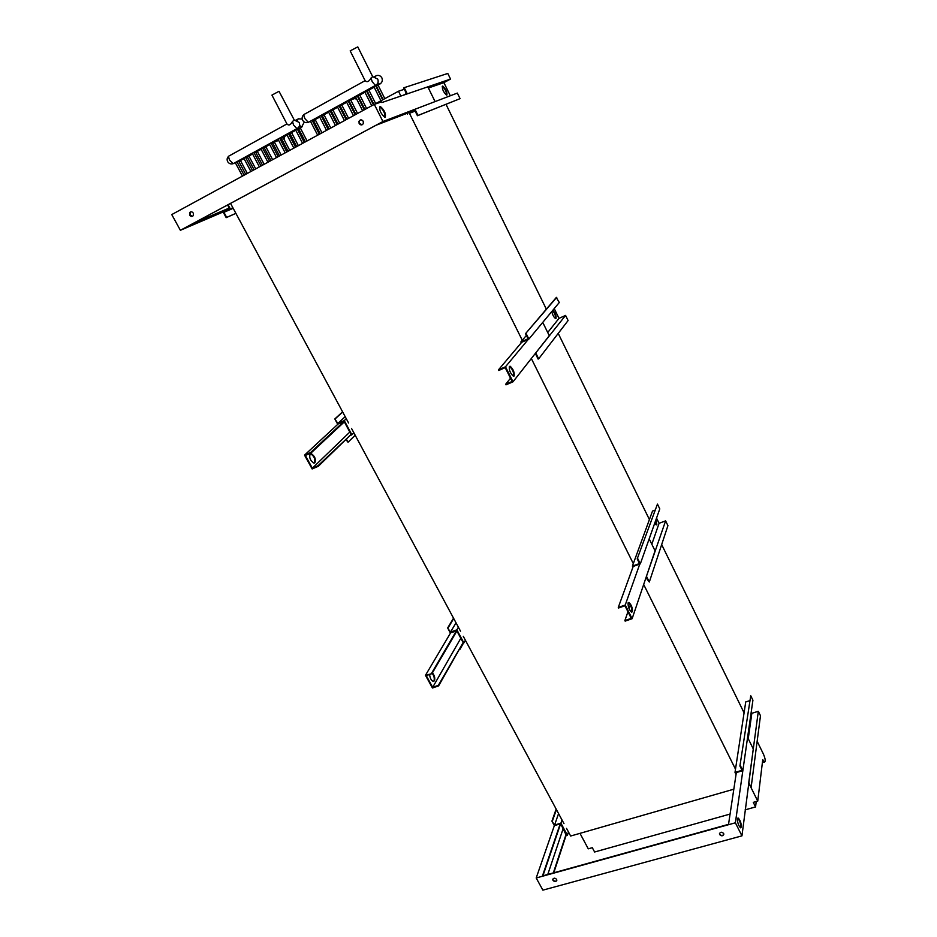 <?xml version="1.0" encoding="UTF-8"?>
<svg xmlns="http://www.w3.org/2000/svg" width="937" height="937" viewBox="0 0 937 937"><rect width="100%" height="100%" fill="white"/><g stroke="black" fill="none" stroke-linecap="round" stroke-linejoin="round"><path stroke-width="1.41" d="M756.218 801.545L755.562 806.933L753.289 802.365L757.74 801.112L762.741 759.661L764.533 762.05C765.705 761.418 765.353 758.806 763.479 754.203L757.143 741.272M239.052 161.656L240.352 160.906M247.438 157.053L248.75 156.292M255.86 152.415L257.195 151.653M264.339 147.765L265.686 146.98M272.866 143.068L274.225 142.295M281.44 138.36L282.822 137.575M290.06 133.616L291.454 132.82M298.739 128.849L300.156 128.053M235.41 162.675L236.721 161.914M243.854 158.037L245.189 157.264M252.346 153.363L253.693 152.59M260.884 148.667L262.243 147.882M269.481 143.947L270.852 143.15M278.113 139.191L279.507 138.395M286.804 134.413L288.221 133.604M295.553 129.599L296.982 128.791M286.933 123.93L271.941 95.105L279.015 91.299L294.288 120.065L292.485 121.459C290.587 125.054 288.737 125.886 286.933 123.93L229.846 155.542C228.405 155.729 228.359 157.299 229.706 160.25L233.208 163.67L234.191 163.132M310.58 121.33L312.044 120.51M319.458 116.446L320.946 115.614M328.395 111.538L329.906 110.695M337.39 106.595L338.913 105.74M346.432 101.618L347.978 100.751M357.138 95.726L355.521 96.616M364.68 91.58L366.273 90.702M375.514 85.618L373.886 86.52M371.029 77.994C368.991 81.718 367.011 82.585 365.09 80.594L350.169 50.867L357.782 46.885L372.68 76.658L371.029 77.994L372.165 81.624L375.386 85.454C377.962 83.99 378.747 81.859 377.716 79.059L372.68 76.658M313.649 120.65L315.101 119.831M322.457 115.813L323.933 114.982M331.323 110.941L332.811 110.097M340.248 106.033L341.759 105.19M349.208 101.102L350.743 100.247M359.831 95.269L358.239 96.148M367.316 91.158L368.897 90.28M376.44 86.145L378.044 85.255M566.522 828.367L570.645 836.027L733.823 789.2M314.328 463.054L314.434 462.972C315.511 459.247 314.258 456.214 310.674 453.859L310.217 453.871M310.124 453.941L311.189 453.637C314.762 455.979 316.027 459.025 314.949 462.737L313.883 463.054C310.288 460.699 309.034 457.654 310.124 453.941M351.574 428.537L460.524 631.175M433.526 681.422L433.936 680.965C434.709 678.564 434.124 675.987 432.168 673.246M432.425 672.801C434.557 675.507 435.236 678.177 434.452 680.789L433.245 681.41C431.161 680.403 429.954 678.083 429.626 674.453M628.083 602.936L628.938 602.432C631.386 604.74 632.557 607.808 632.452 611.65L631.597 612.166C629.137 609.835 627.966 606.766 628.083 602.936M631.69 612.201L631.878 611.849C631.983 608.008 630.812 604.939 628.364 602.632L628.247 602.608M655.923 519.824L656.837 524.568L656.251 524.907L654.729 523.174M656.263 524.919L655.654 520.585M509.365 366.437L510.161 366.25C513.242 369.073 514.577 372.317 514.155 375.971L513.347 376.159C510.255 373.313 508.932 370.068 509.365 366.437M513.581 376.217C513.98 372.539 512.656 369.307 509.576 366.508L509.353 366.461M552.9 310.17C555.301 313.063 556.344 315.792 556.016 318.334L555.489 318.463C553.79 317.233 552.561 314.914 551.788 311.517M446.879 95.094L446.504 95.082C443.365 92.037 442.018 89.038 442.475 86.099L442.838 86.11C445.977 89.144 447.312 92.131 446.879 95.094M228.066 204.711L230.315 208.869L232.891 207.768L348.599 423.009M460.805 638.249L432.683 687.325L426.265 675.636L431.934 673.644L456.893 630.976L450.264 632.791L447.652 627.954L450.486 632.135L456.858 629.828L463.885 642.899L465.384 640.24L563.98 823.635M404.327 89.296L398.471 91.229L374.378 104.335M400.872 96.054L398.471 91.229M521.277 342.79L520.867 341.958L526.383 335.423M446.012 104.335L546.353 309.175M522.284 340.283L409.446 113.307L415.15 111.105M736.049 774.454L735.006 772.381L735.498 769.183L643.684 584.489M735.498 769.183L745.735 701.918L749.541 700.735M661.674 544.596L744.072 712.823M632.92 567.201L632.393 566.124L652.515 511.075L654.811 510.208M558.218 333.396L649.411 519.567M633.307 563.617L531.338 358.508M232.891 207.768L230.537 203.388M465.384 640.24L463.265 636.282M446.621 95.105C446.48 91.685 445.052 88.781 442.323 86.38L442.217 86.356M417.996 115.438L460.067 98.654L457.35 93.079L414.95 109.289L417.996 115.438L417.445 115.731L414.693 110.203L409.446 113.307M407.478 114.068L407.091 113.307M407.267 93.864L450.533 79.071L443.904 82.643L428.385 87.996M443.904 82.643L450.31 95.773M414.95 109.289L407.689 113.084M450.533 79.071L447.792 73.449L404.222 87.656L407.29 93.852M403.343 95.211L406.435 93.536L403.671 87.961L404.222 87.656M417.445 115.731L460.067 98.654M736.189 773.505L735.791 772.697L742.842 770.647L752.915 700.197L750.748 695.746L739.914 766.009L750.748 695.746M751.228 712.003L751.849 713.28L748.241 738.719M758.326 711.3L748.768 782.594L751.134 787.361L760.481 715.716L758.326 711.3L751.849 713.28M740.464 765.845L742.842 770.647M735.006 772.381L742.057 770.319L739.914 766.009M751.134 787.361L748.64 783.578M227.574 204.98L229.506 208.564L223.123 211.996L226.18 217.653L235.913 213.378M212.535 192.378L215.463 190.785M230.315 208.869L223.92 212.301L226.672 217.396L235.89 213.343M223.92 212.301L233.184 208.319M555.559 318.486C555.805 316.05 554.809 313.403 552.584 310.557M498.449 369.881L498.753 370.478L505.195 367.644L512.141 381.441L505.687 384.24L505.992 384.838L513.019 381.792L505.488 366.789L498.449 369.881L521.698 342.274L528.878 339.077L559.295 302.487L556.262 297.533L525.516 333.666L556.777 297.298M554.224 308.578L559.002 318.357L547.723 332.506M559.002 318.357L565.585 315.406L535.32 353.448M526.067 333.42L528.878 339.077M535.882 353.202L538.67 358.836L568.091 320.559L565.585 315.406M520.867 341.958L528.046 338.761L525.516 333.666M538.67 358.836L538.119 359.07L535.613 354.01L534.488 354.502M505.687 384.24L510.513 378.208M512.551 375.655L513.804 374.097M542.746 322.387L549.293 335.692L513.019 381.792M528.339 339.323L505.488 366.789M633.201 566.44L640.322 563.863L659.789 508.896L657.458 504.106L637.195 558.862L657.458 504.106M656.532 518.091L659.074 523.303L651.824 544.221M659.074 523.303L665.61 520.867L646.202 577.028M637.746 558.651L640.322 563.863M646.753 576.829L649.318 582.006L667.929 525.634L665.61 520.867M632.393 566.124L639.514 563.535L637.195 558.862M649.318 582.006L645.968 577.719M633.201 566.452L618.268 607.457L618.537 608.008L624.932 605.759L631.269 618.361L624.874 620.575L627.942 611.756M629.043 608.605L630.32 604.927M649.177 538.845L655.057 550.804L632.124 618.701L625.237 605.009L618.268 607.457M624.874 620.575L625.155 621.126L632.124 618.701M639.772 564.062L625.237 605.009M456.858 629.828L458.38 627.204M431.934 673.644L425.468 675.308L432.449 688.004L438.621 685.861L463.136 642.583L438.352 685.357L432.683 687.325M456.893 630.976L462.878 642.103M447.652 627.954L453.52 618.174M459.868 649.505L463.522 643.028M463.885 642.899L462.726 643.309M450.486 632.135L456.014 622.812M448.144 627.778L453.707 618.502M456.624 630.484L431.652 673.129M450.756 632.616L425.468 675.308M349.817 432.062L312.349 468.184L305.357 455.464L311.049 452.958L344.336 421.873L344.043 421.345L337.66 424.192L334.825 418.944L337.87 423.442L344.254 420.596L346.292 418.698M344.254 420.596L351.879 434.768L353.881 432.812M311.049 452.958L310.744 452.407L304.537 455.136L312.138 468.957L318.334 466.275L351.106 434.452L318.041 465.712L312.349 468.184M344.336 421.873L350.825 433.925M346.315 439.102L348.025 442.264L345.917 439.488M334.825 418.944L342.602 411.847M348.025 442.264L355.182 435.236M351.879 434.768L349.876 435.646M337.87 423.442L345.191 416.66M335.317 418.722L342.684 411.999M344.043 421.345L310.744 452.407M338.163 423.957L304.537 455.136M566.206 835.113L560.666 823.775L554.341 825.614L551.928 821.128L554.587 825.028L560.912 823.178L562.013 819.957M560.912 823.178L567.424 835.277L568.49 832.021M551.928 821.128L556.156 809.076M567.424 835.277L566.018 835.687M554.587 825.028L558.569 813.55M552.408 820.988L556.414 809.568M354.455 98.643L356.692 99.064M280.608 140.011L282.236 140.058M283.876 139.121L284.907 136.24M579.98 833.344L588.272 848.828L592.301 847.692L594.608 852.002L730.087 814.066M745.114 809.861L755.562 806.933M757.74 801.112L750.947 787.42M719.511 833.403L719.698 834.211C721.256 835.851 722.626 835.874 723.821 834.27M723.633 833.473L723.821 834.141C722.954 836.202 721.56 836.354 719.639 834.574L719.452 833.895C720.319 831.833 721.713 831.693 723.633 833.473M552.924 878.988L553.111 880.007C554.411 881.471 555.641 881.6 556.801 880.393M556.613 879.386L556.812 880.253C555.946 881.963 554.669 881.998 552.994 880.37L552.783 879.503C553.662 877.793 554.938 877.758 556.613 879.386M560.619 823.787L542.933 875.767M543.179 875.041L543.448 875.65M740.593 827.828C738.602 825.872 737.536 822.909 737.384 818.938L738.192 818.06C740.171 820.004 741.237 822.955 741.401 826.938L740.593 827.828L740.827 827.09C740.675 823.143 739.609 820.18 737.63 818.224L738.192 818.06M735.381 822.803L747.597 737.407L753.278 748.956L741.952 835.863L735.381 822.803L536.198 877.981L542.874 890.15L741.952 835.863M736.33 772.545L728.529 824.349L542.464 875.919L560.185 823.916M566.416 834.457L553.79 872.78M563.207 828.484L547.782 874.444M566.182 834.012L553.345 872.909M554.353 825.614L536.198 877.981M190.633 211.844L189.942 214.983L192.624 216.26M189.649 215.1L189.59 212.699C190.785 211.352 192.026 211.504 193.303 213.132L193.362 215.522C192.167 216.869 190.937 216.728 189.649 215.1M360.405 119.936L359.234 121.166L359.351 123.415L362.174 124.762M359.129 123.497L359 121.248C360.3 119.397 361.705 119.409 363.216 121.283L363.345 123.52C362.045 125.382 360.64 125.371 359.129 123.497M379.977 106.654L380.551 106.677C384.486 110.238 386.044 113.728 385.236 117.137L384.65 117.113C380.715 113.529 379.157 110.051 379.977 106.654M384.978 117.172C385.119 113.283 383.444 109.887 379.965 106.994L379.637 106.935M229.225 208.037L193.608 223.217M229.073 208.81L186.873 226.836L376.088 125.23L408.321 112.838M382.94 121.517L435.073 101.583L427.822 86.836L381.851 102.555L381.523 101.899L374.308 104.358L171.752 214.573L180.384 230.291L382.94 121.517L374.308 104.358M223.17 211.961L180.384 230.291M297.287 120.498L298.235 118.788L302.218 119.093M302.51 126.565L301.632 127.034L299.582 125.453M238.982 161.703L237.342 161.398M297.814 128.135L296.912 128.627L293.539 125.019L292.485 121.459M376.17 85.033L308.32 122.349L304.97 118.706C303.588 115.684 303.565 114.115 304.888 113.998L365.137 80.652M309.198 121.869L308.32 122.349C305.884 123.11 303.986 122.407 302.616 120.241C301.667 117.98 302.136 116.059 304.01 114.49M375.245 76.834L376.077 75.733C378.56 74.913 380.492 75.616 381.874 77.853C382.882 80.629 382.109 82.749 379.555 84.201L377.904 82.819M380.317 83.78L375.878 86.227M313.59 120.686L312.021 120.311M762.378 762.683L764.533 762.05M297.357 119.28L295.963 120.041M297.474 129.329L301.632 127.034L304.291 122.033M237.143 162.113L244.088 158.669M247.333 173.45L240.61 160.813M255.719 168.883L248.996 156.198M264.152 164.291L257.429 151.56M272.632 159.677L265.921 146.898M281.17 155.038L274.447 142.213M289.744 150.365L283.033 137.493M298.376 145.668L291.665 132.749M307.055 140.948L300.344 127.982M227.621 161.609C228.968 163.694 230.83 164.373 233.208 163.67L296.912 128.627C299.465 127.221 300.227 125.16 299.184 122.419L294.277 120.077M244.1 175.207L236.979 161.82M252.557 170.604L245.435 157.182M261.048 165.978L253.927 152.508M269.598 161.328L262.477 147.8M278.195 156.655L271.074 143.08M286.839 151.946L279.718 138.325M295.542 147.214L288.42 133.534M304.291 142.459L297.17 128.72M319.33 134.272L312.208 120.451M328.219 129.435L321.098 115.556M337.156 124.574L330.047 110.648M346.151 119.678L339.042 105.694M355.205 114.759L348.084 100.716M364.306 109.805L357.196 95.715M373.465 104.815L366.355 90.678M382.683 99.814L375.561 85.607M375.315 76.155L374.472 76.623M312.478 120.978L319.716 117.102M321.977 132.831L315.265 119.772M330.796 128.029L324.085 114.935M339.674 123.204L332.963 110.051M348.587 118.355L341.876 105.143M357.571 113.471L350.86 100.212M366.601 108.551L359.89 95.246M375.678 103.62L368.967 90.257M384.826 98.654L378.115 85.232M510.161 366.25L509.576 366.508M358.742 97.296L358.098 97.495M356.201 98.092L351.703 99.509M383.104 99.58L376.381 86.134M373.968 104.546L367.245 91.158M364.891 109.477L358.168 96.148M355.873 114.384L349.138 101.102M346.901 119.268L340.166 106.033M337.988 124.117L331.253 110.941M329.121 128.943L322.387 115.813M320.313 133.745L313.567 120.65M374.144 87.176L366.66 91.287M364.938 92.236L357.501 96.324M355.791 97.272L348.4 101.325M346.69 102.274L339.346 106.303M337.648 107.24L330.351 111.245M328.653 112.182L321.414 116.165M380.949 100.763L373.816 86.52M371.743 105.752L364.61 91.58M362.596 110.73L355.451 96.616M353.495 115.684L346.362 101.618M344.453 120.604L337.308 106.595M335.458 125.499L328.325 111.538M326.521 130.36L319.388 116.446M317.643 135.186L310.498 121.33M302.604 143.373L295.46 129.599M293.867 148.128L286.722 134.413M285.176 152.86L278.031 139.191M276.532 157.557L269.387 143.947M267.935 162.23L260.791 148.667M259.397 166.88L252.252 153.363M250.905 171.506L243.749 158.037M242.46 176.097L235.304 162.687M228.862 156.081C227.094 157.603 226.684 159.442 227.621 161.597M284.38 138.465L283.665 138.711M281.861 139.332L280.503 139.812M278.676 140.433L274.846 141.768M305.392 141.862L298.657 128.849M296.713 146.582L289.978 133.616M288.092 151.267L281.346 138.36M279.519 155.94L272.772 143.08M270.992 160.578L264.246 147.765M262.512 165.193L255.766 152.415M254.079 169.773L247.333 157.053M245.705 174.341L238.958 161.656M295.799 130.243L288.725 134.132M287.05 135.057L280.034 138.91M278.359 139.836L271.39 143.666M269.715 144.579L262.793 148.397M261.13 149.311L254.243 153.094M252.58 154.008L245.74 157.767M380.551 106.677L379.965 106.994"/></g></svg>
